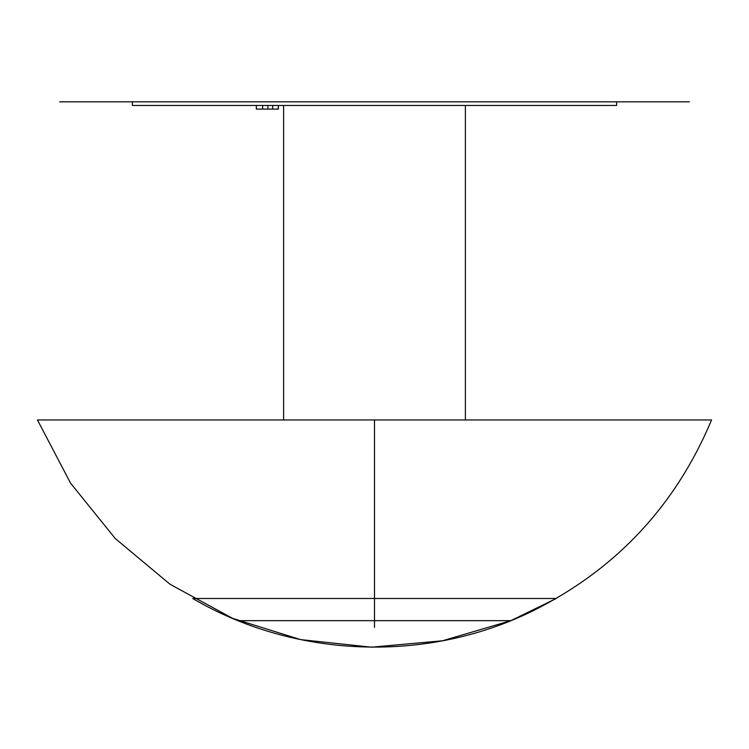<?xml version="1.0" encoding="UTF-8"?>
<svg xmlns="http://www.w3.org/2000/svg" width="749" height="749" viewBox="0 0 749 749"><rect width="100%" height="100%" fill="white"/><g stroke="black" fill="none" stroke-linecap="round" stroke-linejoin="round"><path stroke-width="1.12" d="M283.609 419.955L283.609 105.459L283.609 419.955M465.391 105.459L465.391 419.955L465.391 105.459M616.642 101.817L616.642 105.459L616.642 101.817M132.358 105.459L132.358 101.817L132.358 105.459L616.642 105.459L132.358 105.459M238.154 620.659L510.846 620.659L442.462 640.788L371.467 647.183L300.583 639.599L232.565 618.346L169.986 584.22L115.271 538.55L70.518 483.086L37.45 419.955L374.5 419.955L374.5 627.409L374.5 598.479L556.292 598.479L192.708 598.479L374.5 598.479L374.5 627.409L374.5 419.955L711.55 419.955C675.167 506.736 614.723 570.804 530.198 612.167C424.449 663.24 294.011 657.959 192.708 598.479M689.37 101.817L59.63 101.817M256.336 105.459L256.336 109.092L256.336 105.459M278.16 109.092L278.394 105.459L278.394 109.092L272.673 109.092L272.673 105.459L272.673 109.092L267.927 109.092L267.927 105.459L267.927 109.092L262.656 109.092L262.656 105.459L262.656 109.092L256.401 109.092M256.57 109.092L268.713 109.092M269.809 109.092L275.192 109.092M510.846 620.659L556.292 598.479"/></g></svg>
